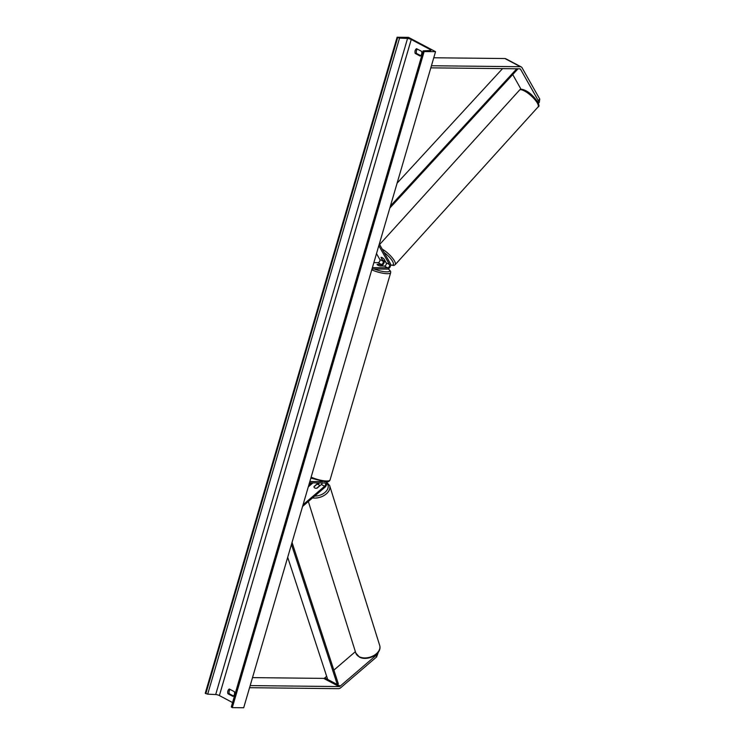 <?xml version="1.0" encoding="UTF-8"?>
<svg xmlns="http://www.w3.org/2000/svg" width="745" height="745" viewBox="0 0 745 745"><rect width="100%" height="100%" fill="white"/><g stroke="black" fill="none" stroke-linecap="round" stroke-linejoin="round"><path stroke-width="1.12" d="M318.217 482.918L314.027 486.513A2.812 1.853 -17.4 0 0 314.055 487.165A2.812 1.853 -17.4 0 0 314.79 487.994A2.812 1.853 -17.4 0 0 317.119 488.143L321.365 484.501A1.974 1.248 117.9 0 0 322.287 482.965M325.9 481.913A3.38 2.133 -62.1 0 1 324.96 487.249L302.563 506.46M317.966 484.418L318.59 483.878A3.38 2.133 -62.1 0 0 319.419 482.928M312.965 482.862L308.29 486.876M309.473 482.825L324.736 482.983A1.974 1.248 -62.1 0 1 325.127 483.086A1.974 1.248 -62.1 0 1 325.612 484.492A1.974 1.248 -62.1 0 1 324.643 486.243L303.066 504.747M309.855 481.512L322.594 481.652M378.451 651.94L376.607 656.95L376.104 655.339L340.232 686.089A2.254 1.425 -62.1 0 1 339.115 686.564L250.18 685.596M376.104 655.339L376.56 654.091M355.374 651.679L333.862 670.128M326.655 676.302L324.783 677.913A2.254 1.425 -62.1 0 1 323.656 678.388L252.508 677.615M376.607 656.95L340.744 687.71A4.507 2.84 -62.1 0 1 338.5 688.669L249.566 687.7M538.346 103.434L539.287 102.391L539.753 99.057L538.3 100.65L520.587 69.313A2.254 1.425 117.9 0 0 520.196 68.922A2.254 1.425 117.9 0 0 519.759 68.81L430.824 67.851M521.072 89.344L512.718 74.556M538.3 100.65L538.02 102.67M539.753 99.057L522.04 67.721A4.507 2.84 117.9 0 0 521.249 66.929L505.799 58.753A4.507 2.84 117.9 0 0 504.914 58.538L433.767 57.765M521.249 66.929A4.507 2.84 117.9 0 0 520.373 66.715L431.429 65.746M380.993 257.481L381.077 257.388A2.812 0.82 42.2 0 1 382.157 257.621A2.812 0.82 42.2 0 1 384.085 259.111L386.18 262.827A1.974 1.248 -62.1 0 1 385.985 264.866A1.974 1.248 -62.1 0 1 384.383 266.058L380.201 266.012A2.812 0.68 -163.7 0 1 377.091 264.419A2.812 0.68 -163.7 0 1 377.11 264.382L381.291 264.428A1.974 1.248 117.9 0 0 382.893 263.227A1.974 1.248 117.9 0 0 383.088 261.188L380.993 257.481A2.812 0.82 42.2 0 1 381.03 257.425A2.812 0.82 42.2 0 1 382.157 257.621A2.812 0.82 42.2 0 1 383.787 258.822L385.24 261.16M372.016 268.945L387.279 269.113A3.38 2.133 117.9 0 0 390.026 267.064A3.38 2.133 117.9 0 0 390.371 263.562L379.307 243.997M382.017 265.416A3.38 2.133 117.9 0 0 384.271 261.113M373.86 262.64L378.004 262.687A1.974 1.248 117.9 0 0 379.605 261.495A1.974 1.248 117.9 0 0 379.81 259.456L376.504 253.598M372.398 267.632L387.661 267.8A1.974 1.248 117.9 0 0 389.272 266.598A1.974 1.248 117.9 0 0 389.467 264.559L378.814 245.701M377.11 264.382L377.082 264.466A2.812 0.68 16.3 0 0 379.792 265.909L382.502 265.937A2.812 0.68 16.3 0 0 379.801 264.512L377.082 264.475M313.99 486.802A2.812 1.853 -17.4 0 0 314.055 487.165A2.812 1.853 -17.4 0 0 314.79 487.994A2.812 1.853 -17.4 0 0 316.7 488.236L319.484 485.842A2.812 1.853 -17.4 0 0 319.428 485.479A2.812 1.853 -17.4 0 0 318.683 484.65A2.812 1.853 -17.4 0 0 316.774 484.418L313.99 486.802M397.094 37.25L408.502 37.371L435.546 51.684L243.699 707.75L232.3 707.629L231.295 706.921L423.141 50.856L430.331 50.52A2.812 0.68 16.3 0 0 430.964 50.288A2.812 0.68 16.3 0 0 430.163 49.524L411.231 39.504A2.812 0.68 16.3 0 0 407.543 38.47L399.544 38.088L397.094 37.25L205.248 693.316L207.697 694.154L215.696 694.536A2.812 0.68 16.3 0 1 219.384 695.569L232.57 702.554M233.502 695.988L229.274 693.753A3.52 2.598 90.6 0 1 229.227 691.006A3.52 2.598 90.6 0 1 230.121 689.442M417.368 49.114A3.52 2.598 -89.4 0 0 416.474 50.679A3.52 2.598 -89.4 0 0 416.52 53.435L420.748 55.67M416.567 48.695A3.52 2.598 -89.4 0 0 415.142 50.669A3.52 2.598 -89.4 0 0 415.188 53.416L420.208 56.08A3.52 2.598 -89.4 0 0 421.596 51.349L416.567 48.695M227.895 690.988A3.52 2.598 90.6 0 1 229.33 689.013L234.349 691.677A3.52 2.598 90.6 0 1 232.971 696.398L227.942 693.744A3.52 2.598 90.6 0 1 227.895 690.988M435.546 51.684L424.147 51.563L232.3 707.629M424.147 51.563L423.141 50.856M227.942 693.744L229.274 693.753M415.188 53.416L416.52 53.435M385.156 261.253A2.812 0.82 42.2 0 1 384.085 261.02A2.812 0.82 42.2 0 1 382.455 259.819L381.077 257.388M287.691 557.316L327.679 679.44L337.336 684.553L291.453 544.437M337.336 684.553L338.304 683.705L292.04 542.425M502.549 68.624L397.104 183.149M516.769 68.782L390.417 206.011M518.026 68.791L389.831 208.032M321.365 484.501L324.643 486.243M324.783 677.913L340.232 686.089M323.656 678.388L339.115 686.564M519.638 68.81L520.587 69.313M504.914 58.538L520.373 66.715M379.81 259.456L383.088 261.188M378.004 262.687L381.291 264.428M386.18 262.827L389.467 264.559M384.383 266.058L387.661 267.8M311.131 477.135A12.535 3.008 16.3 0 0 326.617 481.009A12.535 3.008 16.3 0 0 330.044 479.976C329.56 481.354 328.089 481.996 325.639 481.903L310.851 478.122M330.044 479.976L390.669 272.661A12.535 3.008 -163.7 0 1 387.242 273.694A12.535 3.008 -163.7 0 1 371.755 269.82M374.158 268.964A11.128 2.663 16.3 0 0 386.655 271.869A11.128 2.663 16.3 0 0 388.173 268.898M379.699 645.477C382.306 654.352 367.034 661.439 359.379 657.071L355.775 652.965A12.535 8.251 -17.4 0 0 359.062 656.662A12.535 8.251 -17.4 0 0 373.506 655.702A12.535 8.251 -17.4 0 0 379.699 645.477L329.653 485.619A12.535 8.251 162.6 0 1 325.258 494.708A12.535 8.251 162.6 0 1 312.528 497.911M311.81 482.844A11.128 7.32 -17.4 0 0 308.765 485.246M314.66 496.086A11.128 7.32 -17.4 0 0 326.142 491.272A11.128 7.32 -17.4 0 0 326.524 482.76M430.163 49.524L429.865 50.539M411.231 39.504L219.384 695.569M423.542 51.237L231.695 707.303M397.7 37.567L205.853 693.632M399.544 38.088L207.697 694.154M407.543 38.47L215.696 694.536M538.048 106.973C541.689 106.423 533.867 94.652 525.625 90.592C522.366 89.009 520.317 88.869 519.479 90.145A12.535 3.641 42.2 0 1 524.48 90.983A12.535 3.641 42.2 0 1 534.826 99.579A12.535 3.641 42.2 0 1 538.048 106.973L395.12 264.736A12.535 3.641 -137.8 0 0 392.168 257.668A12.535 3.641 -137.8 0 0 382.204 249.109M384.113 252.49A11.128 3.231 42.2 0 1 392.727 261.663A11.128 3.231 42.2 0 1 390.659 264.894M385.845 262.231A11.128 3.231 42.2 0 1 384.513 261.216M390.669 272.661L390.603 271.273L388.285 268.852M355.775 652.965L308.356 501.487M311.084 482.835L309.026 484.352M319.596 486.019L319.428 485.479M326.049 481.512L329.653 485.619M390.65 265.062L393.835 265.481L395.12 264.736M519.479 90.145L379.615 244.528M385.929 262.37L384.318 261.132"/></g></svg>
